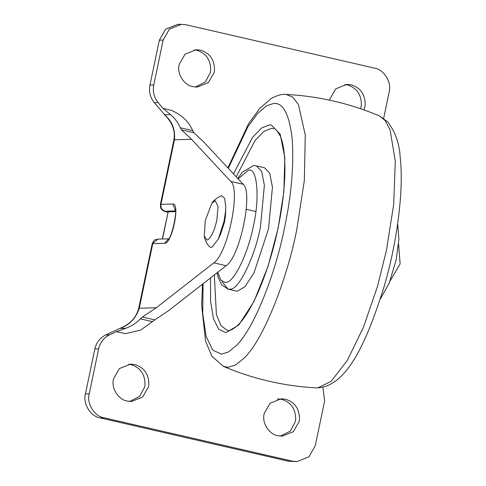 <?xml version="1.0" encoding="UTF-8"?>
<svg xmlns="http://www.w3.org/2000/svg" width="486" height="486" viewBox="0 0 486 486"><rect width="100%" height="100%" fill="white"/><g stroke="black" fill="none" stroke-linecap="round" stroke-linejoin="round"><path stroke-width="0.73" d="M217.139 272.749L218.099 277.208L221.549 284.741L228.08 289.188L230.662 289.127C239.404 289.079 255.138 255.733 260.435 227.035L264.372 185.36L261.65 171.388L256.45 165.914L264.524 167.773L269.724 173.247L272.446 187.219L268.503 228.894L254.063 272.713L245.029 286.643L237.435 291.169L236.153 291.047L228.08 289.188L222.181 281.837M236.22 176.813L255.022 140.576L263.916 131.348L271.449 128.347L273.545 128.547C274.377 127.545 276.583 129.956 280.173 135.794C283.812 144.111 285.355 157.494 284.802 175.938C284.085 193.009 281.759 210.748 277.822 229.155C273.071 251.651 266.528 272.597 258.212 292.007C251.226 307.699 244.476 318.725 237.964 325.079C233.784 328.907 230.558 330.687 228.299 330.407L227.126 330.267L220.99 325.675L216.404 314.491L214.332 274.936M219.526 236.342L224.496 222.072L225.656 209.703M192.887 86.648C184.546 85.481 177.019 74.315 179.012 65.501L179.213 64.377L185.069 54.171L196.168 49.724L200.511 50.155C209.837 53.071 214.508 59.766 214.52 70.245L214.192 72.426L208.336 82.632L197.231 87.079L192.887 86.648M194.272 49.882L196.715 50.265C206.04 53.181 210.705 59.875 210.717 70.355L210.389 72.536L205.28 82.037L195.329 87.03M127.204 401.065C118.857 399.899 111.33 388.733 113.329 379.918L113.53 378.794L119.386 368.588L130.485 364.142L134.829 364.573C144.154 367.489 148.819 374.184 148.831 384.663L148.503 386.844L142.647 397.05L131.548 401.497L127.204 401.065M128.59 364.3L131.032 364.682C140.357 367.598 145.022 374.293 145.035 384.772L144.707 386.953L139.597 396.455L129.647 401.448M277.877 435.735C269.53 434.575 262.003 423.403 263.995 414.588L264.196 413.465L270.052 403.259L281.151 398.812L285.501 399.243C294.82 402.159 299.491 408.854 299.504 419.333L299.176 421.514L293.319 431.72L282.22 436.173L277.877 435.735M277.354 398.921L281.698 399.352C291.023 402.268 295.695 408.963 295.701 419.442L295.373 421.623L290.264 431.131L280.313 436.118M329.678 100.201L329.885 99.047L335.741 88.841L346.84 84.394L351.184 84.825C360.509 87.741 365.174 94.436 365.186 104.915L364.038 109.927M344.945 84.552L347.387 84.935C356.712 87.851 361.377 94.545 361.39 105.025L360.667 108.761M322.947 387.409L324.63 400.895L315.25 445.808L308.944 456.804L296.989 461.591L292.311 461.129L103.974 417.784C94.472 416.52 86.368 403.331 89.242 393.8L98.628 348.887C100.152 342.399 103.797 337.715 109.569 334.842L116.318 331.695L125.977 328.22C131.542 326.155 136.347 323.032 140.393 318.852L142.441 317.024L156.322 307.735L213.791 262.847C227.563 254.111 241.062 189.479 230.801 181.43L191.508 139.294L181.533 129.896L180.318 127.763C178.168 122.697 174.93 118.317 170.598 114.623L164.462 114.799C172.093 120.99 175.428 129.319 174.456 139.78L173.891 139.925L160.398 204.491L160.969 204.351C160.605 207.814 162.008 210.098 165.179 211.203L167.852 212.339L164.93 211.513L162.725 210.42L161.17 208.767L160.653 207.735L160.398 204.491M152.191 243.796C154.84 238.146 155.49 240.108 157.974 239.142L152.191 243.796L138.698 308.361L139.269 308.221C135.934 318.385 129.458 325.11 119.842 328.39L105.772 334.945C100.001 337.825 96.356 342.508 94.831 348.991L85.445 393.909C82.571 403.441 90.669 416.63 100.171 417.893L288.508 461.232L296.989 461.591M162.281 239.021L168.199 211.811L162.512 239.015M230.801 181.43L243.176 184.273C253.443 192.328 239.938 256.96 226.166 265.696L168.697 310.584L154.821 319.867L140.654 330.128L125.607 333.609M116.318 331.695L125.674 333.609M180.318 127.763L192.693 130.613C188.841 121.64 181.728 114.872 171.351 110.31L162.974 108.384L158.096 102.558C154.001 97.413 152.555 91.556 153.758 85.001L163.138 40.083L169.444 29.087L181.4 24.3L186.077 24.768L374.414 68.107C383.916 69.37 392.02 82.559 389.146 92.091L383.673 118.268M170.598 114.623L162.974 108.384M192.693 130.613L193.914 132.739L203.883 142.143L243.176 184.273M397.676 223.736L398.891 239.337L396.175 259.767L389.274 283.034L380.38 298.914M124.702 333.621L125.558 333.615M173.891 139.925C175.318 132.156 173.174 124.805 167.445 117.879L154.293 102.668C150.204 97.522 148.759 91.666 149.955 85.105L159.341 40.192L165.647 29.196L177.603 24.409L181.4 24.3M175.416 211.604L168.199 211.811M211.835 203.27C213.81 200.287 216.823 197.857 220.887 195.992L221.835 195.779L224.678 198.464L225.753 206.902L225.522 215.371L224.496 222.072L220.504 234.446L218.39 238.905L211.957 247.234L211.039 247.435L209.241 246.59C206.307 242.909 204.655 239.41 204.284 236.087L205.274 220.535L211.835 203.27L215.164 200.718L218.044 206.356L216.835 220.207C214.369 230.886 211.307 237.441 207.644 239.871L206.951 240.023L204.284 236.087M225.753 206.902L225.486 211.902L224.034 221.391L218.39 238.905M233.474 173.873L252.641 137.252L261.681 127.946L269.347 124.92L271.425 125.115L280.209 134.239L284.82 157.725L283.867 191.612L278.199 227.922L268.072 266.213L253.911 301.624L238.717 325.049L225.947 332.661L218.749 329.314L213.457 318.767L210.56 301.077L210.505 277.931M377.513 286.321L363.564 327.017L347.253 360.503L331.221 381.243L317.795 387.931L316.866 387.919C347.581 386.826 367.295 340 384.232 286.272C392.767 256.869 398.21 227.017 400.555 196.709C401.588 181.588 401.448 168.162 400.13 156.419C399.358 143.455 395.27 131.979 387.864 121.986L379.457 115.923L385.264 120.643L390.07 129.817L395.288 161.085L393.69 204.436L386.437 250.351L377.513 286.321M238.134 178.866L248.407 170.179C257.222 167.002 260.022 197.729 253.4 225.844C248.589 251.936 234.282 282.251 226.336 282.287L225.158 282.457L220.82 280.118L217.74 272.275M228.311 168.338L247.72 127.071L257.507 113.615L266.462 105.839L273.837 103.421C283.338 102.728 289.474 114.72 292.244 139.397C293.909 166.291 291.333 195.743 284.523 227.74C275.787 272.719 254.16 328.53 236.299 345.57L228.353 352.016L221.458 354.154L212.795 350.145L206.149 336.591L202.729 313.622L203.087 283.721M379.457 115.923C349.568 103.305 318.433 96.137 286.047 94.424L292.687 97.036L298.41 104.563L305.257 134.883L304.345 180.397L296.752 229.708C287.238 278.66 263.704 339.398 244.264 357.951L235.613 364.962L228.11 367.295L223.457 366.426C253.346 379.044 284.486 386.206 316.866 387.919M191.508 139.294L174.456 139.78L160.969 204.351L172.858 204.011C180.537 202.717 171.88 244.179 164.651 243.31L152.756 243.65L139.269 308.221L156.322 307.735M175.349 210.912L165.179 211.203M175.221 210.049L172.858 204.011M168.344 239.076L164.651 243.31M142.441 317.024L154.821 319.867M140.393 318.852L152.774 321.702M213.791 262.847L226.166 265.696M181.533 129.896L193.914 132.739M158.096 102.558L154.293 102.668M153.758 85.001L149.955 85.105M125.977 328.22L119.842 328.39C129.956 324.375 136.244 317.698 138.698 308.361M109.569 334.842L105.772 334.945M98.628 348.887L94.831 348.991M89.242 393.8L85.445 393.909M103.974 417.784L100.171 417.893M292.311 461.129L288.508 461.232M163.138 40.083L159.341 40.192M225.522 215.371L225.486 211.902M256.45 165.914L253.382 165.677L242.484 172.038L237.739 178.441M286.047 94.424C282.153 93.938 277.251 95.274 271.34 98.439L259.688 108.439L248.662 123.566L227.891 167.889M202.462 284.213L201.678 305.585L205.535 341.063L211.896 356.256L223.457 366.426M168.101 239.325C171.163 239.695 177.906 209.934 175.015 209.284M157.974 239.142L168.533 238.839M255.849 211.501L246.256 209.296M390.051 281.042L400.136 263.88L398.569 244.039"/></g></svg>
